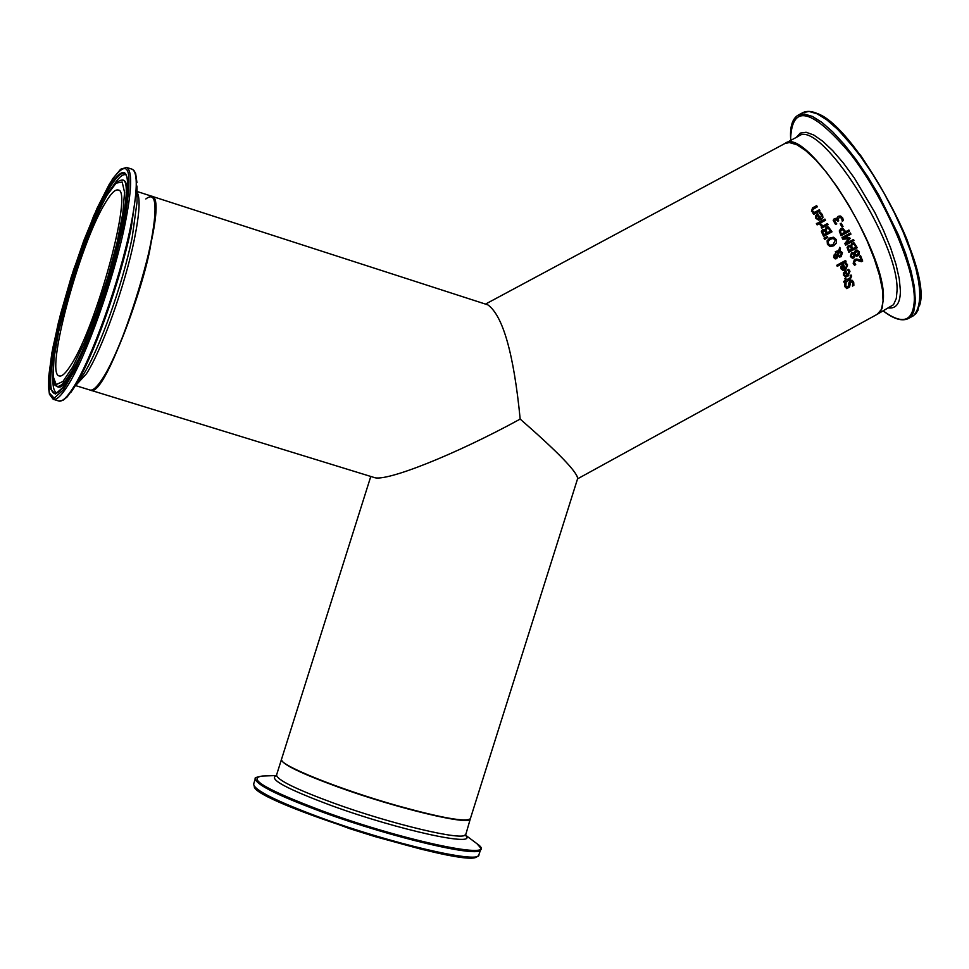 <?xml version="1.0" encoding="UTF-8"?>
<svg xmlns="http://www.w3.org/2000/svg" width="969" height="969" viewBox="0 0 969 969"><rect width="100%" height="100%" fill="white"/><g stroke="black" fill="none" stroke-linecap="round" stroke-linejoin="round"><path stroke-width="1.45" d="M835.896 219.612L834.333 220.775L836.647 223.839L835.508 224.457M839.966 217.25L837.943 218.74L838.682 220.762L837.749 221.259L835.944 219.624L834.442 220.787L836.768 223.839L835.569 224.493L833.183 220.314L834.285 218.667L837.192 219.248L837.059 217.746L838.258 216.281L840.607 216.039L842.63 217.819L843.454 220.532L842.255 221.186L841.686 218.425L839.966 217.25L837.834 218.728L838.573 220.75L837.713 221.211M839.929 215.917L842.509 217.807L843.333 220.52L842.231 221.126M835.387 218.425L837.107 219.297M848.565 269.37L849.874 271.247L847.79 276.298L845.44 276.88M845.84 270.714L847.584 275.172L849.074 271.78L847.475 269.963L848.638 269.334L849.995 271.259L847.899 276.31L845.513 276.892L843.454 275.148L843.466 272.883L845.937 270.666L847.584 275.172M845.525 272.18L844.35 274.736L845.319 275.765L846.773 275.608L845.525 272.18L844.278 273.222L844.241 274.724L845.549 275.826M846.107 263.059L847.487 264.961L845.489 270.024L843.139 270.605M845.259 268.885L846.676 265.494L845.016 263.665L846.167 263.023L847.596 264.973L845.61 270.036L843.212 270.617L841.068 268.861L841.007 266.584L843.466 264.355L845.259 268.885L843.369 264.404M842.969 269.479L844.447 269.334L843.078 265.881L841.964 268.449L843.212 269.539M841.964 266.947L842.86 269.467M843.078 265.881L841.855 266.935M851.69 280.198L853.568 282.136L853.75 285.298L852.454 286.012M846.046 283.275L845.889 286.17L847.027 287.381L848.723 285.383L848.614 283.384L850.188 280.525L852.223 280.332L853.689 282.149L853.883 285.322L852.478 286.085L852.744 282.766L850.746 281.616L849.583 286.957L846.858 288.629L844.956 286.776L844.677 283.917L846.022 283.19L845.767 286.146L846.954 287.369M851.509 281.434L849.668 283.36L849.45 286.933L846.773 288.617M836.792 265.252L845.586 260.455L846.046 261.557L837.24 266.354L836.792 265.252M846.046 261.557L837.216 266.293M845.501 260.491L845.937 261.545M851.012 275.039L851.569 276.092L850.152 279.108L846.119 282.173M845.622 277.982L846.409 279.944L850.588 277.473L850.14 275.523L851.097 275.002L851.69 276.117L850.261 279.12L846.143 282.245L845.901 281.507L844.084 282.5L843.72 281.41L845.525 280.416L844.835 278.418L845.719 277.933L846.409 279.944M845.901 281.507L844.06 282.427M827.114 240.809L829.827 237.974L833.619 237.272L836.223 239.513L836.477 242.989L833.752 245.811L829.973 246.526L827.417 244.297L827.114 240.809M833.049 237.175L836.114 239.5L836.368 242.977L833.643 245.799L830.372 246.598M828.277 241.317L828.386 243.752L830.469 245.278L833.146 244.588L835.242 240.033L833.11 238.507L830.457 239.21L828.168 241.305L828.277 243.74L830.469 245.278M833.001 238.507L830.348 239.198L828.168 241.305M838.355 251.565L835.859 252.776L835.326 251.625L838.682 250.571L839.784 247.325L840.486 248.839L839.832 250.705L842.436 252.63L841.153 256.724L837.979 256.446L836.622 258.65L835.012 258.771L833.631 257.379L834.37 254.205L837.24 254.762L838.355 251.565L835.835 252.715M835.617 253.914L837.24 254.762M837.979 256.446L835.448 258.868M839.735 247.446L840.377 248.827L839.723 250.692L842.327 252.606L841.044 256.712L839.42 257.064M838.015 255.646L840.341 255.659L841.371 252.8L839.566 251.492L838.015 255.646L838.875 255.937M836.077 255.029L834.903 255.283L834.248 257.027L835.157 257.693M836.126 255.029L835.012 255.295L834.357 257.039L835.23 257.706L837.095 255.537L835.896 255.004M839.566 251.492L838.124 255.659M827.841 237.405L824.692 239.452L824.001 238.12L827.429 236.593L827.841 237.405L824.667 239.391M827.344 236.642L827.732 237.393M823.589 229.471L824.922 230.004L826.133 227.17L828.556 227.061L831.911 231.797L823.541 236.339M827.659 226.831L828.447 227.049M825.842 229.798L827.199 232.826L830.433 231.143L828.459 228.357L826.763 228.369L825.842 229.798L827.308 232.839M822.511 231.809L823.783 234.68L826.375 233.347L824.619 230.792L822.511 231.809L824.122 230.634M822.62 231.821L823.904 234.692M827.683 228.139L825.951 229.81M828.556 227.061L832.02 231.809L823.577 236.388L821.373 231.506L822.415 229.726L824.922 230.004M819.798 224.529L820.9 223.924L822.984 225.983L827.49 223.536L828.12 224.663L821.785 228.103L821.143 226.976L822.087 226.467L819.798 224.529M820.937 223.984L822.984 225.983M828.12 224.663L821.748 228.054M827.405 223.585L828.01 224.663M824.837 219.127L825.467 220.205L819.205 223.597M825.576 220.217L819.241 223.645L818.587 222.519L824.922 219.079L825.467 220.205M816.37 223.609L817.485 223.015L818.224 224.299L817.121 224.893L816.37 223.609M818.224 224.299L817.085 224.844M817.4 223.052L818.115 224.287M820.343 212.453L822.536 214.997L822.899 217.274L821.555 219.212L818.599 220.145M817.57 213.786L820.477 218.4L821.421 214.948L819.241 213.047L820.404 212.417L822.524 214.743L822.947 217.553L821.082 219.588L818.672 220.157L815.85 218.316L815.365 215.978L817.654 213.737L820.477 218.4M817.521 215.288L816.479 216.366L816.758 217.904L818.066 218.97L819.665 218.837L817.521 215.288L816.37 216.353L816.649 217.892L818.43 219.055M862.676 261.073L861.477 261.715L856.802 260.31L854.985 260.637L854.173 262.89L855.724 264.634L854.525 265.288L853.168 263.338L854.452 259.474L856.693 259.038L861.284 260.504L859.612 256.228L860.581 255.695L862.676 261.073L861.405 261.691M861.284 260.504L858.219 259.401M860.496 255.743L862.555 261.061M856.681 259.038L858.098 259.377M856.802 260.31L853.992 261.63L855.615 264.622L854.476 265.24M819.217 209.849L819.883 210.927L813.633 214.306M816.552 205.694L817.255 206.772L812.361 209.716L812.567 211.024L814.554 212.368L819.289 209.801L819.883 210.927M820.004 210.939L813.669 214.367L812.955 213.228L813.657 212.853L811.489 211.278L812.531 207.875L816.637 205.646L817.376 206.785L812.482 209.716L812.688 211.036L814.554 212.368M854.307 243.025L857.238 247.713L848.82 252.291L847.088 247.47L848.226 245.702L850.637 245.932L851.981 243.146L854.307 243.025L857.129 247.701L848.796 252.231M853.483 242.807L854.186 243.013M850.6 245.956L849.389 245.448M851.606 245.775L852.55 248.742L851.485 245.751L852.587 244.345L851.485 245.751M852.659 248.754L855.772 247.059L854.101 244.309L852.587 244.345M853.459 244.103L852.478 244.333M848.275 247.773L849.268 250.608L848.154 247.761L848.941 246.841L848.154 247.761M849.268 250.608L851.727 249.263L850.249 246.744L848.941 246.841M849.728 246.574L848.832 246.829M854.985 255.683L853.725 258.008L852.441 258.287L850.419 256.579L851.436 252.776L853.992 253.03L855.47 250.305L856.971 249.978L859.103 251.77L859.249 254.266L857.759 255.986L854.949 255.707L853.616 257.984L852.369 258.275M852.768 252.509L853.992 253.03M857.105 251.201L855.978 251.443L854.973 253.26L854.985 254.835L855.906 255.15M853.156 253.599L851.836 253.902L851.145 256.119L852.272 257.064M854.004 253.866L851.945 253.914L851.254 256.131L852.345 257.076L853.992 255.392L854.004 253.866M855.082 253.272L855.094 254.847L857.311 254.859L858.364 252.219L857.141 251.201L854.973 253.26M856.971 249.978L859.212 251.783L859.358 254.278L856.426 256.3M842.376 228.418L845.646 231.724L848.892 230.028L849.486 231.203L841.056 235.782L839.251 230.937L840.717 228.793L842.994 228.551L845.755 231.736M849.486 231.203L841.031 235.721M848.808 230.065L849.377 231.191M841.431 234.074L844.798 232.245L842.909 229.823L841.395 230.004L840.438 231.337L841.322 234.062L840.329 231.325L842.449 229.738M848.493 238.798L842.764 239.21L841.964 237.575L850.382 232.996L850.964 234.171L843.708 238.12L849.765 237.744L850.116 238.459L846.264 243.425L853.519 239.476L854.028 240.578L845.598 245.157L844.847 243.558L848.493 238.798L842.751 239.198M853.435 239.525L853.919 240.566L845.574 245.096M849.668 237.756L850.007 238.447L846.264 243.425M850.297 233.044L850.855 234.159L843.708 238.12M840.196 223.742L841.225 223.185L843.03 226.552L842 227.109L840.196 223.742M843.03 226.552L841.976 227.049M841.14 223.233L842.909 226.54M877.308 314.247L881.439 309.414L883.086 301.177L882.444 289.695L879.501 275.438L874.353 259.026L867.255 241.208L858.486 222.809L848.481 204.677L837.688 187.659L826.618 172.53L815.789 159.994L805.675 150.583L796.736 144.696L789.372 142.552L784.817 143.557L485.493 304.096M487.686 304.811L487.892 304.872C503.032 315.87 513.788 353.939 520.183 419.092C558.374 452.462 577.524 472.303 577.633 478.613M70.882 365.095C65.819 373.113 61.968 376.735 59.315 375.948C44.417 374.821 79.482 243.946 105.427 202.691C110.999 193.412 115.25 189.185 118.17 190.021C133.504 189.536 96.767 326.383 70.882 365.095M93.218 389.381C106.299 385.226 139.463 302.401 150.692 244.927C157.983 206.118 156.36 190.796 145.847 198.96M151.418 196.126L151.648 196.198C173.439 197.446 108.552 402.426 90.262 390.107L90.153 390.071M370.788 476.457L281.567 759.127C276.892 764.202 339.102 789.347 398.138 805.917C441.9 818.018 465.98 822.269 470.365 818.684L470.425 818.478M90.347 390.132L373.973 477.438C385.25 482.429 455.103 454.727 520.183 419.092C557.478 451.651 576.652 471.406 577.718 478.335L577.645 478.553M126.612 167.419L120.64 169.224L112.622 178.793L93.751 215.748L73.535 269.927L58.515 322.096L51.829 353.128L48.62 377.753L48.45 386.91L49.443 394.274L53.21 399.301C56.481 400.27 61.241 395.849 67.467 386.037C85.708 358.046 113.797 279.472 124.868 224.978C131.917 189.827 132.499 170.641 126.612 167.419L132.172 169.224C138.119 172.47 137.586 191.656 130.573 226.807C119.55 281.289 91.449 359.826 73.147 387.782C66.885 397.581 62.101 401.99 58.806 401.021L53.307 399.325M123.572 225.159L114.463 262.333L102.29 302.037L88.554 339.441L74.904 370.037L62.985 390.301L54.131 398.114L49.262 392.917L48.813 375.657L52.701 348.501L60.453 314.489L71.185 277.255L83.806 240.627L97.009 208.396L109.4 184.025C129.301 153.986 134.025 167.698 123.572 225.159M132.014 169.175L133.892 170.362L135.66 173.512L136.956 182.669M108.685 187.392L96.706 210.927L83.964 242.044L71.767 277.437L61.386 313.423L53.913 346.272L50.158 372.496L50.606 389.138L55.318 394.117L63.869 386.546L75.376 366.96L88.542 337.43L101.806 301.347L113.53 263.059L122.324 227.206C132.426 171.731 127.884 158.456 108.685 187.392M70.834 392.457L74.189 387.491C92.406 359.693 120.35 281.604 131.299 227.436L136.98 186.06L137.041 202.073L132.172 237.635C122.809 284.074 98.947 350.742 83.213 374.761L67.152 396.927L62.973 400.367L58.806 401.021M137.029 199.13L137.041 202.073L137.029 199.13M150.461 244.66C141.438 290.167 118.012 355.381 102.387 378.855C96.997 387.152 92.854 390.87 89.947 390.01C103.053 397.593 143.787 288.883 150.704 244.891C156.578 215.409 156.784 199.142 151.321 196.089C156.542 198.911 156.251 215.106 150.461 244.66M151.188 196.053L136.992 191.462M76.066 385.056L86.338 373.901C101.793 350.342 125.183 285.019 134.34 239.5C139.597 213.386 140.481 197.591 136.992 192.141M107.026 195.217L116.086 183.129L122.191 182.051L124.565 192.395L122.833 213.253L117.116 242.383L108.043 276.383L96.694 311.206L84.436 342.638L72.736 366.96L62.961 381.435L56.202 384.608L53.138 376.396L54.022 357.997L58.661 331.58C71.658 276.262 87.779 230.804 107.026 195.217M56.19 385.759C59.061 387.939 63.615 384.136 69.829 374.337C99.468 330.187 140.699 173.33 121.27 180.161C116.546 181.348 111.653 186.569 106.602 195.835L96.839 214.936C90.783 227.824 82.002 251.589 70.519 286.23L58.612 331.701C49.419 375.076 53.901 386.837 56.19 385.759M56.347 385.88L57.268 386.583C60.163 388.775 64.729 384.959 70.979 375.124L71.294 374.628M127.109 197.942C127.726 186.06 126.224 180.125 122.627 180.113L121.27 180.161M56.311 393.172C35.284 400.379 77.278 239.5 109.194 188.604C116.777 175.958 122.239 171.186 125.607 174.275C129.41 178.756 128.296 196.453 122.264 227.352C113.53 271.272 90.165 336.546 81.929 353.007C70.095 378.588 61.556 391.973 56.311 393.172M52.956 374.821C52.411 386.183 53.828 392.215 57.195 392.893M126.067 174.904C122.918 173.536 118.303 177.654 112.21 187.259M479.001 854.815L478.916 855.094C478.686 863.9 390.713 843.405 321.078 817.836C276.104 801.169 253.636 789.905 253.648 784.018L255.295 778.81M254.266 786.331C252.049 801.593 470.304 870.162 477.172 856.366M476.215 843.127L476.942 843.684C503.153 861.574 405.684 841.552 323.392 811.332C266.499 789.953 246.199 778.18 262.49 776.024C256.494 777.09 254.12 777.937 255.368 778.579C255.368 784.381 277.861 795.597 322.847 812.24C392.493 837.761 480.442 858.34 480.636 849.643L480.721 849.365M276.528 775.684C267.856 778.749 286.255 788.754 331.725 805.687C398.513 830.13 479.849 847.814 465.338 835.23M281.495 759.369L281.47 759.442C281.604 764.069 300.572 773.298 338.351 787.131C396.636 808.291 470.147 825.879 470.256 818.999L470.328 818.793M465.435 834.285L465.374 834.503C465.168 841.625 391.597 824.256 333.348 802.986C295.581 789.081 276.662 779.73 276.577 774.934L281.41 759.623M790.777 140.36C789.699 127.266 792.121 118.884 798.032 115.214L804.331 114.015L812.385 116.413L821.93 122.397L832.637 131.784L844.132 144.284L855.99 159.449L867.776 176.758L879.04 195.544L898.36 234.752L905.688 253.696L911.09 271.247L914.385 286.776L915.439 301.759L913.719 311.752L911.914 315.288L908.595 318.426L913.307 315.821C923.602 305.114 921.483 279.641 906.923 239.404C896.337 213.774 880.882 185.733 860.569 155.306L834.382 125.473L829.512 121.319C818.224 112.356 809.321 109.473 802.78 112.67L809.103 111.459L817.182 113.845L826.751 119.817L837.47 129.192L848.977 141.668L860.847 156.833L872.633 174.129L883.898 192.904L894.217 212.477L903.205 232.112L910.521 251.044L915.911 268.607L919.193 284.135L920.223 299.13L917.922 310.431L915.911 313.641L912.943 316.027M919.411 305.877C933.898 269.103 853.495 120.75 814.759 112.816M790.789 140.348L790.643 138.022C792.412 103.756 812.228 108.903 850.092 153.429C884.176 197.167 914.809 267.262 914.348 299.7C913.355 321.587 902.999 325.342 883.28 310.964M888.706 307.985C896.398 308.699 900.298 302.97 900.407 290.797L899.268 278.781L895.974 264.295L890.632 247.919L883.462 230.331L874.765 212.308L854.319 177.969L843.454 163.131L832.771 150.716L822.717 141.22L813.718 134.994L806.135 132.268L800.237 133.104L796.252 137.416M785.314 143.291L798.613 136.144C819.617 117.843 899.462 242.565 897.028 290.7L896.313 298.44L893.503 304.714L877.575 314.101L880.009 312.115L882.081 308.336L883.425 298.161C885.557 250.147 805.772 125.267 785.084 143.412L785.06 143.424M577.56 478.831L877.599 314.089M75.667 385.614L89.947 390.01M465.314 834.975L476.942 843.684C480.769 847.851 481.993 849.837 480.636 849.643L478.553 855.736L476.154 857.129L469.989 857.686L458.325 856.669L422.339 849.51L375.233 836.671L350.354 828.87L289.525 806.523L261.255 792.727L255.271 788.209L253.575 784.26M276.286 775.563L262.49 776.024M465.023 834.951L465.483 835.593L470.34 818.732M276.056 775.83L276.516 775.139M802.78 112.67L798.299 115.069M908.595 318.426C902.272 321.635 893.83 319.152 883.268 310.976M577.718 478.335L470.365 818.684M487.892 304.872L151.648 196.198"/></g></svg>
